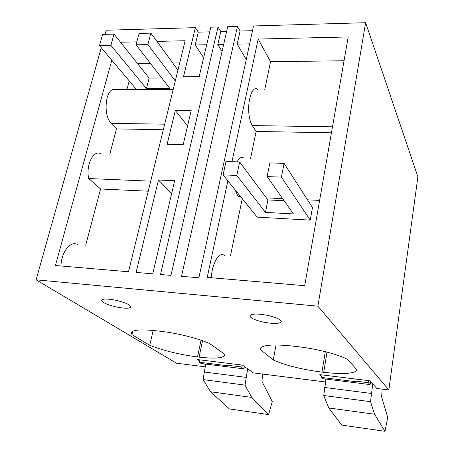 <?xml version="1.0" encoding="UTF-8"?>
<svg xmlns="http://www.w3.org/2000/svg" width="454" height="454" viewBox="0 0 454 454"><rect width="100%" height="100%" fill="white"/><g stroke="black" fill="none" stroke-linecap="round" stroke-linejoin="round"><path stroke-width="0.68" d="M249.649 43.851L237.187 44.112L240.098 31.025L237.476 26.423L227.709 26.707L170.959 275.396L160.512 274.5L218.028 26.99L220.786 31.547L226.642 31.388M223.674 44.401L217.789 44.52L222.08 51.398M217.789 44.52L220.786 31.547M237.476 26.423L181.515 276.299L198.886 277.786L253.536 25.957L365.618 22.7L317.891 306.166L388.834 389.963L417.896 176.822L365.618 22.7M240.098 31.025L252.509 30.69M237.187 44.112L246.25 59.531M206.689 44.759L195.192 44.997L198.279 32.155L195.373 27.649L183.49 76.72L199.187 76.618L210.826 27.195L218.028 26.99M198.279 32.155L209.731 31.842M195.192 44.997L203.642 57.692M101.27 47.721L36.104 279.829L176.521 363.217L205.163 366.821M195.373 27.649L106.179 30.236L105.022 34.362M156.919 41.388L185.153 40.735L128.493 271.764L55.422 265.511L111.815 60.234M179.716 62.919L172.73 63.01M150.376 63.299L137.46 63.464M136.853 41.853L120.497 42.233M101.004 153.906C93.74 149.139 85.664 164.796 88.672 178.536L150.717 181.157M163.327 129.742L116.496 128.896L109.8 154.173M116.496 128.896L111.185 123.352C103.648 116.423 104.789 92.298 112.808 89.438L173.224 89.393M129.214 80.886L126.95 89.427M77.719 244.649C70.728 240.228 61.375 251.698 60.955 265.982M148.248 191.213L100.584 188.972L85.681 245.239M100.584 188.972L88.672 178.536M158.463 180.034L136.092 272.411L152.737 273.836L174.671 180.709L158.463 180.034L171.646 193.552M231.96 161.709L258.178 39.044L348.207 36.961L304.708 285.691L207.228 277.4L227.868 180.84M258.178 39.044L270.522 61.716L264.784 89.495M344.047 60.757L270.522 61.716M224.424 255.528C219.344 251.107 212.16 262.77 211.258 277.74M242.254 198.665L230.428 255.977M235.019 189.704L237.675 195.572L238.662 196.554L241.125 197.263M243.963 158.168C241.551 156.471 239.252 157.708 237.062 161.874M257.719 89.5C252.537 84.58 246.914 101.225 249.144 115.605C249.768 119.987 250.812 123.312 252.271 125.576L256.13 131.439L250.568 158.367M175.306 110.492L167.123 144.27L183.161 144.667L191.174 110.634L175.306 110.492L187.587 125.872M205.594 364.744L204.283 363.904M199.675 360.964L197.496 359.574L242.413 365.101L253.36 372.893L325.546 381.99M325.853 380.094L324.531 378.903M321.71 376.36L319.798 374.629L369.948 380.804L376.831 388.454L388.834 389.963M132.693 331.346L131.915 334.609L149.752 345.29C163.553 350.698 179.478 354.58 197.524 356.94L201.048 340.239M153.163 330.467L149.752 345.29M202.541 340.755L199.096 357.133L197.524 356.94M199.096 357.133C214.214 358.83 222.755 358.229 224.707 355.334L224.69 354.216L209.595 343.553C198.608 338.514 177.247 333.134 160.58 331.284L155.433 330.711C140.649 329.184 132.63 329.871 131.371 332.759L131.915 334.609M116.479 300.395C107.7 298.636 102.712 298.59 101.514 300.27C102.093 302.46 106.906 304.662 115.952 306.87C124.583 308.618 129.549 308.663 130.854 307.006C130.423 304.872 125.633 302.665 116.479 300.395M325.297 351.657L321.971 372.11L323.725 372.325C342.804 374.436 353.978 373.721 357.247 370.169L347.656 359.449C338.361 354.37 316.58 348.746 297.693 346.646L291.871 345.993C273.013 344.104 262.457 344.932 260.204 348.485L260.29 348.297M326.999 352.094L323.725 372.325M276.015 344.961L273.28 360.011L260.085 349.364M273.28 360.011C285.714 365.47 301.95 369.505 321.971 372.11M268.518 315.553C258.133 313.521 251.936 313.544 249.927 315.626C249.967 317.777 254.217 319.888 262.673 321.954C272.854 323.969 279.028 323.952 281.191 321.897C281.293 319.792 277.071 317.681 268.518 315.553M331.448 132.801L256.13 131.439M317.891 306.166L36.104 279.829M223.079 174.909L236.806 175.431L265.471 212.404L293.426 213.913L267.151 176.583L281.435 177.128L310.252 220.128L257.168 217.137L223.079 174.909L225.973 161.522L239.644 161.953L267.911 199.942L284.142 200.73M310.252 220.128L312.477 207.586L284.079 163.372L269.858 162.918L267.151 176.583M281.435 177.128L284.079 163.372M265.471 212.404L267.911 199.942M236.806 175.431L239.644 161.953M175.284 80.982L147.885 44.554L136.064 44.81L169.949 88.581L146.415 88.604L110.901 45.36L99.488 45.61L136.404 89.421M99.488 45.61L102.638 34.425L114.011 34.118L149.122 78.06L161.749 77.98M177.945 70.137L150.87 33.119L139.094 33.437L136.064 44.81M147.885 44.554L150.87 33.119M146.415 88.604L149.122 78.06M110.901 45.36L114.011 34.118M370.884 381.842L370.021 384.578L368.302 382.699L368.603 380.639M372.757 383.925L370.532 401.688L323.753 395.519L326.012 379.09M382.154 389.123L381.632 396.921L387.716 417.442L384.998 431.3L374.561 414.241L370.532 401.688M368.302 382.699L354.903 381.037L355.21 378.988M354.903 381.037L355.493 381.644L321.443 377.416L322.873 378.698L370.021 384.578M371.395 393.47L324.667 387.472M374.561 414.241L328.821 407.976L323.753 395.519M384.998 431.3L341.731 425.086L328.821 407.976M322.079 374.913L321.443 377.416M244.541 366.616L243.554 368.801L240.83 366.889L241.205 364.954M247.651 368.83L245.029 385.128L203.057 379.589L205.73 364.085M262.469 374.045L261.981 381.451L272.258 401.552L268.598 414.581L251.737 397.409L245.029 385.128M240.83 366.889L228.839 365.402L229.219 363.478M228.839 365.402L229.747 366.02L199.238 362.23L201.287 363.535L243.554 368.801M246.017 377.37L204.09 371.985M251.737 397.409L210.599 391.774L203.057 379.589M268.598 414.581L229.446 408.958L210.599 391.774M200.049 359.886L199.238 362.23M164.689 124.18L111.185 123.352M252.271 125.576L332.493 126.819M224.798 354.903L224.707 355.334M281.259 321.534L281.191 321.897M238.662 196.554L240.626 196.644M266.367 197.87L282.677 198.642M307.489 199.822L319.627 200.401"/></g></svg>
